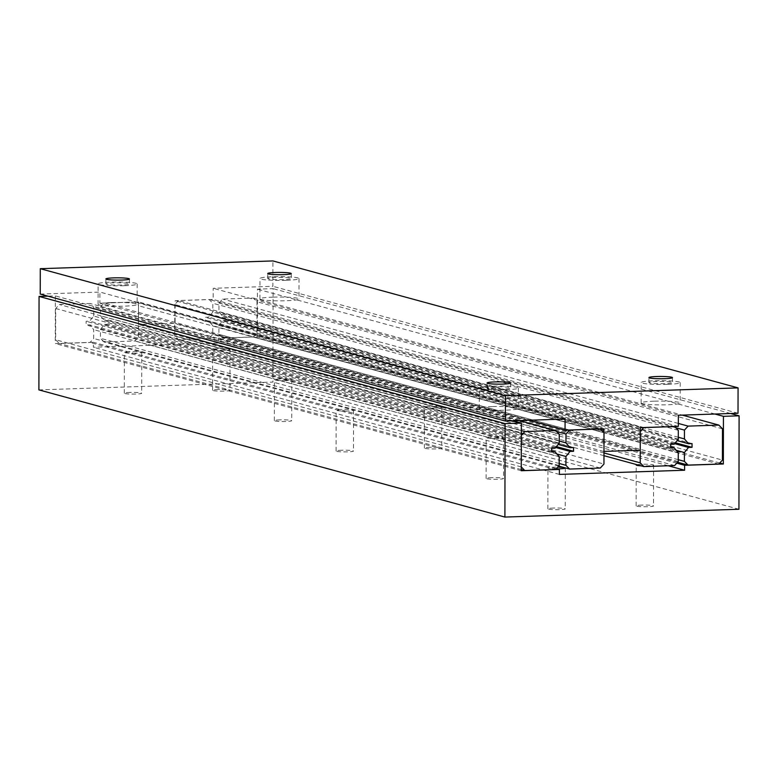 <?xml version="1.0" encoding="UTF-8"?>
<svg xmlns="http://www.w3.org/2000/svg" width="778" height="778" viewBox="0 0 778 778"><rect width="100%" height="100%" fill="white"/><g stroke="black" fill="none" stroke-linecap="round" stroke-linejoin="round"><path stroke-width="0.58" stroke-dasharray="3.89 2.92" d="M664.675 383.651A11.758 1.148 -179.9 0 1 648.93 382.543A11.758 1.148 -179.9 0 1 656.71 381.473A11.758 1.148 -179.9 0 1 672.455 382.582A11.758 1.148 -179.9 0 1 664.675 383.651M654.045 401.176A19.518 1.906 0.1 0 0 641.14 402.946A19.518 1.906 0.1 0 0 667.261 404.784A19.518 1.906 0.1 0 0 680.167 403.014A19.518 1.906 0.1 0 0 654.045 401.176M667.3 384.361A19.518 1.906 -179.9 0 1 641.179 382.523A19.518 1.906 -179.9 0 1 654.084 380.753A19.518 1.906 -179.9 0 1 680.205 382.591A19.518 1.906 -179.9 0 1 667.3 384.361M121.621 285.011A11.758 1.148 -179.9 0 1 105.886 283.902A11.758 1.148 -179.9 0 1 113.666 282.842A11.758 1.148 -179.9 0 1 129.401 283.951A11.758 1.148 -179.9 0 1 121.621 285.011M111.001 302.545A19.518 1.906 0.1 0 0 98.096 304.315A19.518 1.906 0.1 0 0 124.217 306.153A19.518 1.906 0.1 0 0 137.123 304.383A19.518 1.906 0.1 0 0 111.001 302.545M124.256 285.73A19.518 1.906 -179.9 0 1 98.125 283.892A19.518 1.906 -179.9 0 1 111.04 282.122A19.518 1.906 -179.9 0 1 137.161 283.96A19.518 1.906 -179.9 0 1 124.256 285.73M502.821 389.049A11.758 1.148 -179.9 0 1 487.086 387.94A11.758 1.148 -179.9 0 1 494.857 386.88A11.758 1.148 -179.9 0 1 510.601 387.989A11.758 1.148 -179.9 0 1 502.821 389.049M492.202 406.583A19.518 1.906 0.1 0 0 479.287 408.353A19.518 1.906 0.1 0 0 505.408 410.181A19.518 1.906 0.1 0 0 518.323 408.421A19.518 1.906 0.1 0 0 492.202 406.583M505.447 389.768A19.518 1.906 -179.9 0 1 479.326 387.93A19.518 1.906 -179.9 0 1 492.231 386.16A19.518 1.906 -179.9 0 1 518.352 387.998A19.518 1.906 -179.9 0 1 505.447 389.768M283.474 279.613A11.758 1.148 -179.9 0 1 267.739 278.505A11.758 1.148 -179.9 0 1 275.509 277.435A11.758 1.148 -179.9 0 1 291.254 278.543A11.758 1.148 -179.9 0 1 283.474 279.613M272.854 297.138A19.518 1.906 0.1 0 0 259.94 298.908A19.518 1.906 0.1 0 0 286.071 300.746A19.518 1.906 0.1 0 0 298.976 298.976A19.518 1.906 0.1 0 0 272.854 297.138M286.1 280.323A19.518 1.906 -179.9 0 1 259.978 278.485A19.518 1.906 -179.9 0 1 272.884 276.725A19.518 1.906 -179.9 0 1 299.005 278.563A19.518 1.906 -179.9 0 1 286.1 280.323M40.232 294.074L99.915 292.081L99.895 303.216L138.503 301.932L138.465 324.475L175.099 323.259L175.138 300.707L213.172 299.433L213.191 288.298L272.864 286.304L272.913 260.931M603.971 451.415L603.65 432.422M174.787 304.529L174.729 335.795L178.366 339.529L209.097 338.508L212.764 334.511L212.773 325.7L208.689 320.886L205.178 321.003L205.188 317.288L208.698 317.171L212.802 312.085L212.812 303.264L209.165 299.52L178.434 300.541L174.787 304.529L640.275 431.566L640.245 450.209L175.099 323.259M738.021 413.254L272.864 286.304M565.071 419.031L99.915 292.081M678.348 415.248L213.191 288.298M678.328 426.383L213.172 299.433M528.69 420.246L99.895 303.216M603.66 428.882L138.503 301.932M603.621 451.435L138.465 324.475M640.294 427.657L175.138 300.707M104.544 320.643L108.054 320.526L108.054 324.241L104.544 324.358L100.44 329.444L100.42 338.265L104.077 342.009L134.798 340.988L138.455 337L138.503 305.735L134.866 302L104.145 303.021L100.479 307.009L100.459 315.829L104.544 320.643L558.147 444.442M600.188 428.999L134.866 302M604 432.782L138.503 305.735M138.455 337L603.952 464.048M600.295 468.025L134.798 340.988M569.467 430.02L104.145 303.021M558.682 466.08L104.077 342.009M573.551 447.574L108.054 320.526M556.396 446.601L108.054 324.241M555.687 447.486L104.544 324.358M556.931 454.031L100.44 329.444M559.197 463.474L100.42 338.265M556.513 431.479L100.479 307.009M559.236 441.038L100.459 315.829M641.889 505.097A8.694 0.846 0.1 0 0 636.141 505.885A8.694 0.846 0.1 0 0 647.782 506.702A8.694 0.846 0.1 0 0 653.53 505.914A8.694 0.846 0.1 0 0 641.889 505.097M636.968 464.69A8.694 0.846 -179.9 0 1 641.967 464.252A8.694 0.846 -179.9 0 1 653.598 465.069A8.694 0.846 -179.9 0 1 647.85 465.857A8.694 0.846 -179.9 0 1 641.053 465.808M130.062 392.443A8.694 0.846 0.1 0 0 124.305 393.23A8.694 0.846 0.1 0 0 135.946 394.047A8.694 0.846 0.1 0 0 141.693 393.26A8.694 0.846 0.1 0 0 130.062 392.443M136.014 353.202A8.694 0.846 -179.9 0 1 124.383 352.385A8.694 0.846 -179.9 0 1 130.13 351.598A8.694 0.846 -179.9 0 1 141.771 352.415A8.694 0.846 -179.9 0 1 136.014 353.202M553.605 508.044A8.694 0.846 0.1 0 0 547.858 508.831A8.694 0.846 0.1 0 0 559.499 509.648A8.694 0.846 0.1 0 0 565.246 508.861A8.694 0.846 0.1 0 0 553.605 508.044M557.155 468.852A8.694 0.846 -179.9 0 1 547.926 467.986A8.694 0.846 -179.9 0 1 553.683 467.199A8.694 0.846 -179.9 0 1 557.7 467.16M430.117 447.292A8.694 0.846 0.1 0 0 424.37 448.079A8.694 0.846 0.1 0 0 436.001 448.906A8.694 0.846 0.1 0 0 441.758 448.118A8.694 0.846 0.1 0 0 430.117 447.292M436.079 408.061A8.694 0.846 -179.9 0 1 424.438 407.244A8.694 0.846 -179.9 0 1 430.185 406.447A8.694 0.846 -179.9 0 1 441.826 407.273A8.694 0.846 -179.9 0 1 436.079 408.061M341.834 450.238A8.694 0.846 0.1 0 0 336.086 451.026A8.694 0.846 0.1 0 0 347.717 451.853A8.694 0.846 0.1 0 0 353.475 451.065A8.694 0.846 0.1 0 0 341.834 450.238M347.795 411.008A8.694 0.846 -179.9 0 1 336.154 410.191A8.694 0.846 -179.9 0 1 341.902 409.403A8.694 0.846 -179.9 0 1 353.543 410.22A8.694 0.846 -179.9 0 1 347.795 411.008M218.336 389.496A8.694 0.846 0.1 0 0 212.589 390.284A8.694 0.846 0.1 0 0 224.229 391.101A8.694 0.846 0.1 0 0 229.977 390.313A8.694 0.846 0.1 0 0 218.336 389.496M224.297 350.256A8.694 0.846 -179.9 0 1 212.657 349.439A8.694 0.846 -179.9 0 1 218.414 348.651A8.694 0.846 -179.9 0 1 230.045 349.468A8.694 0.846 -179.9 0 1 224.297 350.256M491.861 477.673A8.694 0.846 0.1 0 0 486.114 478.46A8.694 0.846 0.1 0 0 497.755 479.277A8.694 0.846 0.1 0 0 503.502 478.489A8.694 0.846 0.1 0 0 491.861 477.673M497.823 438.432A8.694 0.846 -179.9 0 1 486.182 437.615A8.694 0.846 -179.9 0 1 491.929 436.828A8.694 0.846 -179.9 0 1 503.57 437.644A8.694 0.846 -179.9 0 1 497.823 438.432M280.09 419.867A8.694 0.846 0.1 0 0 274.333 420.655A8.694 0.846 0.1 0 0 285.973 421.472A8.694 0.846 0.1 0 0 291.721 420.684A8.694 0.846 0.1 0 0 280.09 419.867M286.041 380.637A8.694 0.846 -179.9 0 1 274.41 379.81A8.694 0.846 -179.9 0 1 280.158 379.022A8.694 0.846 -179.9 0 1 291.799 379.849A8.694 0.846 -179.9 0 1 286.041 380.637M564.283 467.607A8.694 0.846 -179.9 0 1 565.149 467.85M38.9 389.885L272.932 382.076L273.097 288.628L257.43 289.153L257.343 336.806L218.599 338.099L218.599 343.049L93.389 347.231L93.389 342.281L55.257 343.545L55.335 295.903L47.847 296.146M559.382 474.405L93.389 347.231M668.224 465.759L218.599 343.049M512.877 420.772L55.335 295.903M521.26 470.729L55.257 343.545M738.935 509.259L272.932 382.076M730.639 413.497L273.097 288.628M714.972 414.022L257.43 289.153M719.757 463.007L257.343 336.806M676.792 463.143L218.599 338.099M556.348 468.628L93.389 342.281M93.739 316.053L93.749 307.242L90.102 303.488L59.371 304.519L55.715 308.496L55.666 339.772L59.303 343.506L90.034 342.476L93.691 338.488L93.71 329.668L89.626 324.854L86.115 324.971L86.115 321.265L89.626 321.139L93.739 316.053L559.226 443.1M521.26 469.581L59.303 343.506M521.26 466.917L55.666 339.772M55.715 308.496L521.211 435.544L521.163 466.81M521.328 430.594L59.371 304.519M555.531 469.523L90.034 342.476M519.062 420.567L90.102 303.488M551.612 452.018L86.115 324.971M551.612 450.939L89.626 324.854M551.612 448.303L86.115 321.265M555.122 448.186L89.626 321.139M559.246 434.28L93.749 307.242M559.188 465.536L93.691 338.488M559.207 456.715L93.71 329.668M223.033 316.695L226.544 316.568L226.534 320.283L223.023 320.4L218.919 325.486L218.9 334.307L222.557 338.051L253.278 337.03L256.935 333.052L256.993 301.776L253.346 298.042L222.625 299.063L218.958 303.06L218.939 311.881L223.033 316.695L677.093 440.611M253.346 298.042L682.306 415.112M722.49 428.824L256.993 301.776M256.935 333.052L722.431 460.09M718.775 464.077L253.278 337.03M678.338 423.436L222.625 299.063M677.619 462.249L222.557 338.051M692.041 443.616L226.544 316.568M675.343 442.779L226.534 320.283M674.633 443.654L223.023 320.4M676.189 450.287L218.919 325.486M678.26 459.681L218.9 334.307M675.81 427.744L218.958 303.06M678.299 437.246L218.939 311.881M643.766 427.54L178.434 300.541M603.971 452.942L174.729 335.795M603.961 455.684L178.366 339.529M674.594 465.545L209.097 338.508M674.487 426.519L209.165 299.52M670.675 448.04L205.178 321.003M670.675 446.971L208.689 320.886M670.675 444.326L205.188 317.288M674.186 444.209L208.698 317.171M678.29 439.123L212.802 312.085M678.309 430.302L212.812 303.264M678.251 461.558L212.764 334.511M678.27 452.738L212.773 325.7M648.93 382.543L648.94 377.583M641.14 402.946L641.179 382.523M105.886 283.902L105.896 278.952M98.096 304.315L98.125 283.892M487.086 387.94L487.086 382.99M479.287 408.353L479.326 387.93M267.739 278.505L267.739 273.545M259.94 298.908L259.978 278.485M299.005 278.553L298.976 298.976M291.264 273.593L291.254 278.543M518.352 387.998L518.323 408.421M510.611 383.029L510.601 387.989M137.161 283.96L137.123 304.383M129.411 278.991L129.401 283.951M680.205 382.591L680.167 403.014M672.455 377.631L672.455 382.582M636.141 505.885L636.21 465.04M124.305 393.23L124.383 352.385M547.858 508.831L547.926 467.986M424.37 448.079L424.438 407.244M336.086 451.026L336.154 410.191M212.589 390.284L212.657 349.439M486.114 478.46L486.182 437.615M274.333 420.655L274.41 379.81M291.799 379.849L291.721 420.684M503.57 437.644L503.502 478.489M230.045 349.468L229.977 390.313M353.543 410.22L353.475 451.065M441.826 407.273L441.758 448.118M565.324 468.016L565.246 508.861M141.771 352.415L141.693 393.26M653.598 465.069L653.53 505.914"/><path stroke-width="1.17" d="M664.684 378.691A11.758 1.148 -179.9 0 1 648.94 377.583A11.758 1.148 -179.9 0 1 656.72 376.523A11.758 1.148 -179.9 0 1 672.455 377.631A11.758 1.148 -179.9 0 1 664.684 378.691M121.631 280.061A11.758 1.148 -179.9 0 1 105.896 278.952A11.758 1.148 -179.9 0 1 113.676 277.882A11.758 1.148 -179.9 0 1 129.411 278.991A11.758 1.148 -179.9 0 1 121.631 280.061M502.831 384.099A11.758 1.148 -179.9 0 1 487.086 382.99A11.758 1.148 -179.9 0 1 494.866 381.92A11.758 1.148 -179.9 0 1 510.611 383.029A11.758 1.148 -179.9 0 1 502.831 384.099M283.484 274.653A11.758 1.148 -179.9 0 1 267.739 273.545A11.758 1.148 -179.9 0 1 275.519 272.485A11.758 1.148 -179.9 0 1 291.264 273.593A11.758 1.148 -179.9 0 1 283.484 274.653M738.069 387.882L272.913 260.931L40.281 268.692L40.232 294.074L505.389 421.024L505.437 395.652L738.069 387.882L738.021 413.254L678.348 415.248L678.328 426.383L640.294 427.657L640.294 431.557L643.766 427.54M603.65 432.422L603.66 428.882L565.052 430.166L565.071 419.031L505.389 421.024M640.245 450.209L603.971 451.415M505.437 395.652L40.281 268.692M565.052 430.166L528.69 420.246M600.363 429.038L604 432.782L603.952 464.048L600.295 468.025L569.564 469.056L565.917 465.312L565.937 456.491L570.041 451.405L573.551 451.289L573.551 447.574L570.041 447.69L565.956 442.876L565.976 434.056L569.632 430.069L600.188 428.999M569.564 469.056L558.682 466.08M570.041 447.69L558.147 444.442M573.551 451.289L556.396 446.601M570.041 451.405L555.687 447.486M565.937 456.491L556.931 454.031M565.917 465.312L559.197 463.474M565.976 434.056L556.513 431.479M565.956 442.876L559.236 441.038M641.053 465.808A8.694 0.846 -179.9 0 1 636.21 465.04A8.694 0.846 -179.9 0 1 636.968 464.69M565.149 467.85A8.694 0.846 -179.9 0 1 565.324 468.016A8.694 0.846 -179.9 0 1 559.567 468.803A8.694 0.846 -179.9 0 1 557.155 468.852M557.7 467.16A8.694 0.846 -179.9 0 1 564.283 467.607M47.847 296.146L39.065 296.437L38.9 389.885L504.903 517.069L505.068 423.621L521.338 423.076L521.26 470.729L559.392 469.455L559.382 474.405L684.591 470.233L668.224 465.759M684.591 470.233L684.601 465.283L723.346 463.989L723.433 416.337L739.1 415.812L738.935 509.259L504.903 517.069M521.338 423.076L512.877 420.772M505.068 423.621L39.065 296.437M739.1 415.812L730.639 413.497M723.433 416.337L714.972 414.022M723.346 463.989L719.757 463.007M684.601 465.283L676.792 463.143M559.392 469.455L556.348 468.628M521.26 466.917L524.8 470.544L521.26 469.581M521.318 435.427L524.868 431.557L521.328 430.594M524.8 470.544L555.531 469.523L559.188 465.536L559.207 456.715L555.122 451.901L551.612 450.939M524.868 431.557L555.599 430.535L519.062 420.567M555.599 430.535L559.246 434.28L559.226 443.1L555.122 448.186L551.612 448.303L551.612 452.018L555.122 451.901M682.306 415.112L718.843 425.089L722.49 428.824L722.431 460.09L718.775 464.077L688.053 465.098L684.397 461.354L684.416 452.533L688.52 447.447L692.031 447.331L692.041 443.616L688.53 443.732L684.436 438.918L684.455 430.098L688.122 426.111L718.843 425.089M688.122 426.111L678.338 423.436M688.053 465.098L677.619 462.249M688.53 443.732L677.093 440.611M692.031 447.331L675.343 442.779M688.52 447.447L674.633 443.654M684.416 452.533L676.189 450.287M684.397 461.354L678.26 459.681M684.455 430.098L675.81 427.744M684.436 438.918L678.299 437.246M640.275 431.566L640.226 462.832L603.971 452.942M643.931 427.589L674.662 426.558L678.309 430.302L678.29 439.123L674.186 444.209L670.675 444.326L670.675 448.04L674.186 447.924L678.27 452.738L678.251 461.558L674.594 465.545L643.863 466.576L603.961 455.684M643.863 466.576L640.226 462.832M674.186 447.924L670.675 446.971"/></g></svg>
